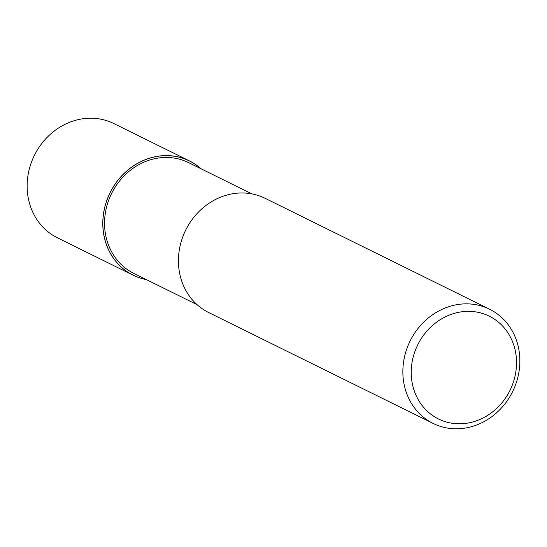 <?xml version="1.0" encoding="UTF-8"?>
<svg xmlns="http://www.w3.org/2000/svg" width="547" height="547" viewBox="0 0 547 547"><rect width="100%" height="100%" fill="white"/><g stroke="black" fill="none" stroke-linecap="round" stroke-linejoin="round"><path stroke-width="0.82" d="M146.165 279.503A63.643 57.1 -63.7 0 1 109.147 194.766A63.643 57.1 -63.7 0 1 200.906 168.708A63.637 57.1 -63.7 0 0 109.147 194.766A63.637 57.1 -63.7 0 0 146.158 279.503M197.105 304.679L133.919 273.452A61.79 55.445 -63.7 0 1 110.658 195.443A61.79 55.445 -63.7 0 1 188.66 162.657L251.852 193.877M513.558 389.635A63.705 57.161 -63.7 0 1 433.135 423.433A63.705 57.161 -63.7 0 1 409.156 343.01A63.705 57.161 -63.7 0 1 489.579 309.212A63.705 57.161 -63.7 0 1 513.558 389.635M433.135 423.433L208.715 312.549A63.705 57.161 -63.7 0 1 184.736 232.119A63.705 57.161 -63.7 0 1 265.158 198.322L489.579 309.212M510.857 388.548A57.332 51.445 -63.7 0 1 440.103 419.734A57.332 51.445 -63.7 0 1 416.903 346.586A57.332 51.445 -63.7 0 1 487.651 315.4A57.332 51.445 -63.7 0 1 510.857 388.548M146.37 279.606A63.705 57.161 -63.7 0 1 133.071 275.168A63.705 57.161 -63.7 0 1 109.092 194.746A63.705 57.161 -63.7 0 1 189.508 160.941A63.705 57.161 -63.7 0 1 201.118 168.811M133.071 275.168L57.421 237.788A63.705 57.161 -63.7 0 1 33.442 157.365A63.705 57.161 -63.7 0 1 113.865 123.567L189.508 160.941"/></g></svg>
